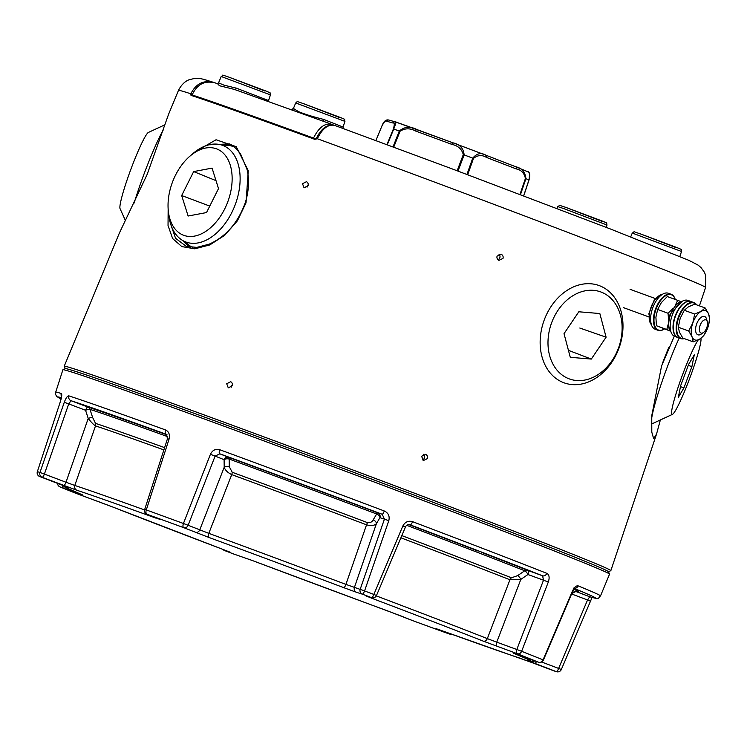 <?xml version="1.0" encoding="UTF-8"?>
<svg xmlns="http://www.w3.org/2000/svg" width="747" height="747" viewBox="0 0 747 747"><rect width="100%" height="100%" fill="white"/><g stroke="black" fill="none" stroke-linecap="round" stroke-linejoin="round"><path stroke-width="1.12" d="M191.932 94.906L191.932 94.906C214.24 102.236 255.39 116.859 315.393 138.765L315.393 138.765A280.648 3.782 20.5 0 0 191.96 94.916A0.775 0.738 108.1 0 0 191.008 95.355L190.83 93.795A281.376 3.791 -159.5 0 0 178.477 90.387L168.589 114.254L147.187 174.34L119.38 233.055L64.205 366.254A291.797 3.931 -159.5 0 0 64.214 366.31L65.288 368.663M674.298 336.197L661.59 365.89L651.757 415.687L651.795 432.168L653.662 438.704L656.557 434.026L660.367 419.954M194.565 152.211L216.051 139.754L236.248 146.683L248.265 170.661L246.024 202.82L237.415 220.795L224.707 235.296L209.776 244.941L194.771 248.816L181.829 246.594L172.622 238.536L168.038 225.585L168.15 209.076M425.678 454.316L421.569 456.286L423.428 460.525L427.527 458.546C427.975 456.762 427.359 455.353 425.678 454.316M501.172 254.167L497.063 256.146C496.615 257.92 497.241 259.33 498.912 260.376L503.011 258.397C503.459 256.623 502.843 255.213 501.172 254.167M306.475 181.661L302.507 183.734L304.057 187.814L308.035 185.76C308.539 184.005 308.016 182.641 306.475 181.661L306.737 181.773M230.683 381.698L226.705 383.762L228.274 387.852L232.261 385.797C232.756 384.042 232.233 382.679 230.683 381.698L230.954 381.81M608.45 571.744L610.803 570.68A291.797 3.931 -159.5 0 0 610.85 570.633A291.797 3.931 -159.5 0 0 512.087 530.463A291.797 3.931 -159.5 0 0 222.036 421.467A291.797 3.931 -159.5 0 0 64.205 366.254M316.719 138.475L317.372 138.755L314.786 139.334A281.423 3.791 -159.5 0 0 191.008 95.355M608.385 571.782A289.92 3.912 -159.5 0 0 510.304 531.827A289.92 3.912 -159.5 0 0 220.402 422.905A289.92 3.912 -159.5 0 0 65.316 368.738M232.504 384.612A3.305 2.951 -63.5 0 0 231.168 387.291M308.278 184.724A3.305 2.941 -63.6 0 0 307.073 187.142M497.913 259.751A3.305 3.175 100.7 0 0 498.959 254.185M422.485 459.956A3.305 3.184 100.3 0 0 423.512 454.316M170.671 224.1L175.554 238.284L186.19 246.295L196.778 247.397L209.263 244.129C225.93 236.687 237.938 222.886 245.277 202.745L246.024 202.82M229.236 143.9L209.029 144.806M451.804 144.367A1.942 0.682 110.2 0 1 453.084 142.864A1.942 0.682 110.2 0 0 453.084 142.864C459.853 144.339 463.532 148.354 464.13 154.9L463.289 154.592C461.823 149.073 457.995 145.665 451.804 144.367L415.565 131.024C410.075 128.017 404.893 128.11 400.009 131.295L399.309 131.042C404.454 126.607 410.308 126.103 416.854 129.53A1.942 0.682 110.2 0 0 416.845 129.53A1.942 0.682 110.2 0 0 415.565 131.024M388.935 120.08L395.583 121.976A1.942 1.924 105.8 0 0 395.434 121.92L395.434 121.92A1.942 1.924 105.8 0 0 393.137 123.059L386.629 121.21C385.938 120.052 384.406 121.556 382.044 125.729L375.89 140.548L382.025 125.72C383.809 121.163 386.115 119.277 388.935 120.08L388.935 120.08A1.942 1.924 105.8 0 0 386.629 121.21M395.583 121.976C396.48 121.191 395.863 123.554 393.734 129.063L393.408 128.951C394.631 124.469 394.537 122.508 393.137 123.059M523.712 195.817L528.941 179.962C529.95 174.032 529.38 171.222 527.214 171.521M485.97 155.245L515.663 166.721A1.942 1.233 111.1 0 1 515.682 166.73L527.681 171.707C529.875 172.137 530.323 174.901 529.016 179.99L523.74 195.826M523.656 195.798L528.941 179.962A81.983 1.102 -159.5 0 0 525.907 178.701C525.272 172.09 521.854 168.094 515.663 166.721A1.942 1.233 111.1 0 1 516.168 168.897L486.428 157.402C481.955 154.676 477.641 155.021 473.486 158.429L472.73 158.14C476.81 153.35 481.208 152.379 485.923 155.227A1.942 1.233 111.1 0 1 485.942 155.236A1.942 1.233 111.1 0 1 486.428 157.402M520.482 194.594L525.907 178.701L525.402 178.496C524.347 173.089 521.275 169.886 516.168 168.897M453.093 142.873L395.639 121.985M485.718 155.143L453.345 142.957M190.83 93.795L190.868 93.749C196.069 83.487 203.782 79.752 214.015 82.544A1.942 0.803 110.9 0 1 214.025 82.544A1.942 0.803 110.9 0 1 214.034 82.544L214.044 82.553M314.786 139.334L317.354 138.681C322.48 128.372 328.297 123.965 334.796 125.449L334.637 125.393C327.457 123.946 321.369 128.26 316.383 138.344L315.598 138.811M213.222 82.263L214.015 82.544L213.222 82.263C200.205 78.136 200.103 78.323 194.883 78.388L189.43 79.658C189.047 79.817 182.978 81.404 178.477 90.387M190.868 93.749L192.194 94.225M235.081 89.659A1.942 0.598 110.3 0 0 236.229 88.118L268.547 100.565L268.462 101.443M323.208 121.219L323.498 119.352L343.041 127.037L343.144 128.503M333.694 125.113L331.761 124.347C324.898 122.835 318.81 127.401 313.507 138.074A281.115 3.791 -159.5 0 0 239.18 111.238A281.115 3.791 -159.5 0 0 192.147 94.953C197.105 84.187 204.827 80.2 215.332 82.982M331.435 124.226A261.655 3.53 20.5 0 0 323.227 121.229L234.269 89.379L219.45 85.728L217.582 83.748M221.196 76.493C224.371 75.204 219.291 73.934 228.899 77.146L266.165 91.115C272.375 93.87 269.256 91.872 270.442 94.897L221.196 76.493L218.563 82.852L224.109 85.205L236.229 88.118M339.446 117.512L303.431 103.618L340.66 117.587C346.869 120.342 343.751 118.334 344.937 121.369L295.7 102.955L293.412 108.474L298.604 111.676C305.056 114.319 313.357 116.877 323.498 119.352M331.761 124.347L323.227 121.229M293.59 108.502A1.942 1.933 -76.1 0 1 291.246 109.622L291.125 109.585M125.393 220.468L120.052 208.646A40.861 3.987 -69.6 0 1 131.07 168.766A40.861 3.987 -69.6 0 1 148.438 132.424L164.854 124.824M163.126 130.165A56.427 5.5 110.4 0 0 144.246 173.444A56.427 5.5 110.4 0 0 134.161 203.016M698.221 339.932A40.861 3.987 110.4 0 0 690.592 354.862A40.861 3.987 110.4 0 0 675.568 395.228A40.861 3.987 110.4 0 0 672.468 414.352A40.861 3.987 110.4 0 0 682.002 397.357A40.861 3.987 110.4 0 0 700.919 338.335M672.468 414.352L652.691 423.512A56.427 5.5 -69.6 0 1 652.084 423.577A56.427 5.5 -69.6 0 1 651.487 422.447M651.58 419.058A56.427 5.5 -69.6 0 1 677.706 341.36A56.427 5.5 -69.6 0 1 679.2 338.017M668.752 347.523A56.427 5.5 110.4 0 0 662.402 363.49M694.271 354.872L688.678 364.312L680.704 385.545L678.323 397.348L683.916 387.908L691.89 366.674L694.271 354.872M688.295 365.339L691.89 366.674M680.489 386.629L683.916 387.908M614.174 357.243A46.249 35.735 109.6 0 0 607.983 295.849A46.249 35.735 109.6 0 0 555.936 313.6A46.249 35.735 109.6 0 0 562.127 375.003A46.249 35.735 109.6 0 0 614.174 357.243M562.678 382.277A51.692 39.936 -70.4 0 1 549.026 309.8A51.692 39.936 -70.4 0 1 597.255 284.952A51.692 39.936 -70.4 0 1 614.109 358.569A51.692 39.936 -70.4 0 1 563.649 382.669M570.278 357.309L591.307 359.074L606.097 337.186L599.841 313.544L578.804 311.779L564.022 333.666L570.278 357.309M568.43 350.334L591.307 359.074M579.812 328.036L606.097 337.186M481.507 552.388L488.949 555.077L481.507 552.388A268.575 3.623 20.5 0 1 527.457 570.278L542.583 575.797L543.517 580.204L548.317 582.016C549.745 577.608 549.25 574.714 546.823 573.341A3.894 3.109 -68.5 0 1 542.583 575.797A287.091 3.875 -159.5 0 0 410.14 524.824A3.894 1.186 -69.3 0 0 412.587 521.677C408.292 520.482 405.042 521.929 402.838 526.019L373.855 594.435L376.488 595.499L405.434 527.074L402.838 526.019M609.524 574.098L608.422 571.679A289.92 3.912 -159.5 0 0 572.062 556.039A289.92 3.912 -159.5 0 0 269.032 440.805A289.92 3.912 -159.5 0 0 65.353 368.635L62.935 369.737A291.797 3.931 20.5 0 1 267.93 442.373A291.797 3.931 20.5 0 1 572.93 558.354A291.797 3.931 20.5 0 1 609.524 574.098A291.797 3.931 20.5 0 1 609.524 574.163L600.513 595.929A290.975 3.922 20.5 0 0 578.094 585.863C576.18 585.508 574.219 587.413 572.211 591.577L574.994 588.16L573.416 588.141M61.291 397.684A287.091 3.875 -159.5 0 0 61.039 398.898L56.688 396.508L55.222 393.678L62.888 369.784A291.797 3.931 20.5 0 1 62.935 369.737M60.526 401.102L37.35 471.665L60.526 401.102C61.842 396.676 62.094 394.136 61.291 393.473A3.894 3.81 106.8 0 0 61.45 396.396M155.824 518.082A249.19 3.361 -159.5 0 0 76.922 490.275L42.14 477.296A284.233 3.838 -159.5 0 0 39.684 476.521A3.894 3.782 -72.7 0 1 37.462 471.665A288.118 3.884 20.5 0 1 39.955 472.459L64.289 402.288C65.895 397.964 67.426 395.835 68.883 395.873A290.975 3.922 20.5 0 1 165.526 429.945C168.915 431.579 170.083 434.67 169.037 439.208L146.3 509.94A288.118 3.884 20.5 0 1 183.426 523.488L210.421 454.316L215.117 456.09L219.833 453.821L228.563 457.323A268.575 3.623 20.5 0 1 377.721 512.844L382.212 514.272L384.434 519.118L379.924 517.69L376.432 523.6C374.499 525.636 371.203 526.037 366.544 524.814A255.278 3.446 -159.5 0 0 231.719 474.616L208.815 533.358A3.894 1.503 110.2 0 0 208.899 537.448L183.678 527.643A284.233 3.838 -159.5 0 0 147.047 514.272L155.824 518.082A3.894 2.39 -70.1 0 1 155.096 517.494M232.224 472.272A256.193 3.455 20.5 0 1 367.533 522.648C370.269 522.891 372.146 521.966 373.173 519.884L376.665 513.983A265.587 3.586 -159.5 0 0 229.17 459.069A3.894 1.531 -69.8 0 0 228.563 457.323A3.894 3.361 111.8 0 0 224.1 459.685A3.894 2.176 179.2 0 1 229.17 459.069L229.273 466.66L232.224 472.272A3.894 1.475 -69.8 0 1 231.719 474.616C227.76 472.702 225.249 470.255 224.203 467.277L224.1 459.685L215.117 456.09L188.141 525.272L208.815 533.358A253.084 3.418 20.5 0 1 345.917 584.397L364.573 590.924L388.795 520.715C389.897 516.196 388.384 512.946 384.285 510.976A3.894 0.784 110.7 0 1 382.212 514.272A287.091 3.875 -159.5 0 0 219.833 453.821A3.894 1.559 110.2 0 1 219.702 449.713C215.575 448.62 212.484 450.152 210.421 454.316M548.317 582.016L521.63 651.3A288.118 3.884 20.5 0 1 533.087 655.866A288.118 3.884 20.5 0 1 543.06 659.881L572.211 591.577M511.452 577.795L517.624 575.638L524.739 570.773A3.894 1.317 -124.3 0 1 527.961 574.527L520.836 579.383L509.949 579.765A3.894 3.053 111.5 0 1 511.452 577.795A256.193 3.455 20.5 0 0 401.821 535.608M376.292 595.882A253.084 3.418 20.5 0 1 487.324 638.61L509.949 579.765A255.278 3.446 -159.5 0 0 400.896 537.803M163.873 449.899A255.278 3.446 -159.5 0 0 95.504 425.902C93.618 424.735 91.19 422.242 88.221 418.423L85.55 410.262A3.894 0.691 161.9 0 1 89.967 409.356L92.647 417.508L95.523 423.381A256.193 3.455 20.5 0 1 164.601 447.63M95.523 423.381A3.894 3.679 108.2 0 1 95.504 425.902L74.784 485.457A253.084 3.418 20.5 0 1 144.573 509.949M373.173 519.884A3.894 2.4 -149.4 0 1 376.432 523.6L354.386 587.487A3.894 3.763 107.6 0 0 356.59 592.334L343.881 587.702A3.894 0.747 110.7 0 0 345.917 584.397L366.544 524.814A3.894 0.719 -69.4 0 1 367.533 522.648M37.35 471.665A3.894 3.894 0 0 0 39.675 476.521A3.894 0.99 110.7 0 1 39.675 476.521L69.163 487.828A249.19 3.361 -159.5 0 0 82.31 494.813L60.656 487.203A284.233 3.838 -159.5 0 0 74.896 492.908L112.937 507.082A249.19 3.361 -159.5 0 0 223.26 549.531A3.894 1.233 110.8 0 1 223.241 549.521L230.309 552.369L224.52 550.539A284.233 3.838 -159.5 0 0 233.68 554.003L252.178 560.455A249.19 3.361 -159.5 0 0 387.17 610.719A3.894 1.503 110.2 0 0 387.189 610.729L412.391 620.524A284.233 3.838 -159.5 0 0 449.012 633.895L440.235 630.085A249.19 3.361 -159.5 0 0 519.146 657.883L532.322 662.701A3.894 0.99 -69.3 0 0 532.322 662.701L553.919 670.862A284.233 3.838 -159.5 0 0 556.375 671.646L526.896 660.339A249.19 3.361 -159.5 0 0 513.749 653.354L538.456 662.197A284.233 3.838 -159.5 0 0 528.615 658.228A284.233 3.838 -159.5 0 0 517.316 653.728L483.122 641.085A249.19 3.361 -159.5 0 0 372.809 598.636L365.75 595.798L371.539 597.628A284.233 3.838 -159.5 0 0 362.379 594.164L356.59 592.334M63.738 485.457A3.894 0.99 -69.3 0 0 65.997 482.245L74.784 485.457A3.894 3.688 -71.8 0 0 76.922 490.275M483.122 641.085A3.894 3.072 111.5 0 0 487.324 638.61L496.746 642.159A3.894 1.961 110 0 0 497.25 646.407M517.624 575.638A3.894 1.317 -124.3 0 1 520.836 579.383L496.746 642.159L516.812 649.488L543.517 580.204L527.961 574.527A3.894 1.961 -70 0 0 527.457 570.278A3.894 3.091 111.5 0 0 524.739 570.773A265.587 3.586 -159.5 0 0 406.77 525.356M405.434 527.074C406.284 525.113 407.797 524.338 409.963 524.758L409.786 524.711M578.094 585.863A3.894 3.567 112.3 0 1 574.751 588.347M600.513 595.929C597.563 598.011 600.756 599.99 589.99 596.825L589.99 596.825A3.894 3.81 -73.2 0 1 589.756 596.75L587.544 599.981L571.595 593.958M590.139 601.027L587.544 599.981L558.635 668.425L561.324 669.508L592.091 597.441M64.289 402.288L68.724 403.912L71.03 400.709L87.81 407.05A3.894 0.99 110.7 0 0 85.55 410.262L68.724 403.912L44.4 474.084L65.997 482.245L88.221 418.423A3.894 0.691 161.9 0 1 92.647 417.508M144.703 509.435A3.894 3.894 0 0 0 146.963 514.244A3.894 3.361 -68.2 0 0 147.047 514.272A3.894 2.222 110 0 1 146.3 509.94L144.703 509.435L167.477 438.713L169.037 439.208M166.506 434.362L167.477 438.713M68.883 395.873A3.894 3.707 -71.9 0 0 71.03 400.709A287.091 3.875 -159.5 0 1 166.385 434.315A3.894 2.334 -70.1 0 1 165.526 429.945M195.256 532.275A3.894 3.361 111.8 0 0 199.729 529.912L224.203 467.277A3.894 2.176 179.2 0 1 229.273 466.66M376.665 513.983A3.894 2.4 -149.4 0 1 379.924 517.69A3.894 3.763 -72.4 0 0 377.721 512.844A3.894 0.775 -69.3 0 0 376.665 513.983M388.795 520.715L384.434 519.118L360.175 589.318A3.894 3.763 107.6 0 0 362.379 594.164A3.894 0.924 110.7 0 0 364.573 590.924A288.118 3.884 20.5 0 1 373.855 594.435A3.894 1.055 110.7 0 1 371.539 597.628A3.894 3.763 -72.4 0 0 371.726 597.693A3.894 3.894 0 0 0 376.488 595.499M61.282 484.682A3.894 0.99 110.7 0 1 61.263 484.682A3.894 0.99 110.7 0 1 61.254 484.672L68.864 487.632M69.163 487.828A3.894 3.819 -73.5 0 1 68.435 487.455M77.669 493.291A3.894 1.961 -70 0 1 77.016 492.628M63.504 488.118A3.894 1.961 -70 0 1 62.655 485.233M74.896 492.908A3.894 3.249 111.7 0 1 74.821 492.88L84.672 496.596A3.894 1.961 110 0 0 84.71 496.606L98.837 501.769A3.894 1.961 110 0 0 98.865 501.779M371.726 597.693L365.937 595.863A3.894 3.763 -72.4 0 1 365.75 595.798M374.163 597.665A3.894 1.233 110.8 0 1 372.809 598.636M98.809 501.751A3.894 1.961 110 0 0 98.837 501.769L112.881 507.054A3.894 3.072 111.5 0 1 112.816 507.026M112.937 507.082A3.894 3.072 111.5 0 1 112.881 507.054L223.241 549.521A3.894 1.233 110.8 0 1 223.222 549.521M230.309 552.369A3.894 3.763 -72.4 0 1 229.534 551.958M514.692 653.55A3.894 3.586 112.3 0 1 513.749 653.354M534.992 660.936L532.536 661.655L527.139 660.423A3.894 3.819 -73.5 0 1 526.896 660.339M222.905 549.4A3.894 3.894 0 0 0 224.511 550.53A3.894 1.055 110.7 0 1 224.511 550.53L233.671 553.994A3.894 0.924 110.7 0 1 233.662 553.994A3.894 0.924 110.7 0 1 233.671 553.994A3.894 3.763 107.6 0 0 233.867 554.069L252.169 560.455A3.894 0.747 110.7 0 1 252.169 560.455A3.894 0.747 110.7 0 1 252.159 560.455L400.719 615.855A3.894 3.361 111.8 0 1 400.644 615.817M536.505 661.487A3.894 0.99 110.7 0 1 534.777 663.485M400.803 615.883A3.894 3.361 111.8 0 1 400.719 615.855L412.307 620.496A3.894 3.361 111.8 0 1 412.223 620.458M532.303 662.692A3.894 0.99 -69.3 0 0 532.312 662.701L553.901 670.862A3.894 0.99 -69.3 0 0 553.901 670.862A3.894 0.99 -69.3 0 0 553.919 670.862A3.894 3.894 0 0 0 554.097 670.927A3.894 3.744 -72.2 0 1 553.919 670.862M437.434 629.254A3.894 3.361 -68.2 0 0 438.414 629.432M675.297 305.271L677.688 300.35L667.314 296.559L661.356 302.6L657.659 309.454L655.903 317.176L656.417 325.72L670.143 331.033M677.688 300.35L680.788 301.564M668.612 319.651L668.023 313.245L672.645 308.856M669.947 330.744L666.782 329.511L668.257 324.095M657.659 309.454L668.023 313.245M656.417 325.72L666.782 329.511M700.182 325.16A7.003 3.53 110 0 0 699.799 331.743A7.003 3.53 110 0 0 703.45 332.518A7.003 3.53 110 0 0 706.737 327.784A7.003 3.53 110 0 0 707.344 321.836A7.003 3.53 110 0 0 704.113 320.052A7.003 3.53 110 0 0 700.182 325.16M703.45 332.518L701.237 334.068A9.73 4.902 -70 0 1 697.913 334.805A9.73 4.902 -70 0 1 696.699 323.843A9.73 4.902 -70 0 1 704.589 316.523A9.73 4.902 -70 0 1 706.643 319.23L707.344 321.836M696.4 315.934A15.566 7.853 110 0 0 692.814 322.956L694.673 314.067L701.041 311.424A15.566 7.853 110 0 0 696.4 315.934M707.306 328.969L703.674 335.748L699.566 339.213L693.207 341.855L692.077 336.85L688.697 331.014L692.814 322.956A15.566 7.853 110 0 0 692.077 336.85A15.566 7.853 110 0 0 699.566 339.213A15.566 7.853 110 0 0 707.792 327.681A15.566 7.853 110 0 0 708.529 313.787A15.566 7.853 110 0 0 701.041 311.424L705.149 307.96L708.529 313.787L709.65 318.801L708.408 325.729M705.149 307.96L694.775 304.169L688.407 306.812L684.299 310.285L680.181 318.343L678.323 327.233L679.453 332.238L682.833 338.074L693.207 341.855M678.323 327.233L688.697 331.014M684.299 310.285L694.673 314.067M696.419 304.767A18.778 9.468 110 0 0 678.528 318.166A18.778 9.468 110 0 0 684.093 338.531M684.355 338.624A19.17 9.664 -70 0 1 680.788 338.596A19.17 9.664 -70 0 1 678.024 317.998A19.17 9.664 -70 0 1 693.926 302.591A19.17 9.664 -70 0 1 696.68 304.869M680.788 338.596L677.949 337.56A19.17 9.664 -70 0 1 675.185 316.961A19.17 9.664 -70 0 1 691.087 301.555L693.926 302.591M656.155 308.894A18.778 9.468 110 0 0 655.016 326.308A18.778 9.468 110 0 0 664.447 328.941A19.17 9.664 -70 0 1 658.06 330.305A19.17 9.664 -70 0 1 655.651 308.707A19.17 9.664 -70 0 1 671.198 294.299A19.17 9.664 -70 0 1 675.213 299.444A18.778 9.468 110 0 0 666.464 295.308A18.778 9.468 110 0 0 656.155 308.894M658.06 330.305L655.212 329.268A19.17 9.664 -70 0 1 652.813 307.671A19.17 9.664 -70 0 1 668.36 293.263L671.198 294.299M677.79 337.504A19.17 9.664 -70 0 1 677.632 337.448A19.17 9.664 -70 0 1 675.232 315.85A19.17 9.664 -70 0 1 690.77 301.443A19.17 9.664 -70 0 1 690.928 301.499M677.632 337.448L674.793 336.411A19.17 9.664 -70 0 1 672.384 314.814A19.17 9.664 -70 0 1 687.931 300.406L690.77 301.443M229.124 161.968A46.249 29.357 -68.9 0 0 189.841 156.235A46.249 29.357 -68.9 0 0 168.402 211.7A46.249 29.357 -68.9 0 0 171.063 222.167A46.249 29.357 -68.9 0 0 213.689 224.735A46.249 29.357 -68.9 0 0 229.124 161.968M189.841 156.235L192.838 153.639A51.692 32.812 111.1 0 1 223.801 145.842A51.692 32.812 111.1 0 1 236.743 160.054A51.692 32.812 111.1 0 1 228.601 218.32A51.692 32.812 111.1 0 1 186.545 242.233A51.692 32.812 111.1 0 1 171.847 227.34A51.692 32.812 111.1 0 1 168.878 215.631L168.402 211.7M206.527 212.559L218.507 188.608L212.073 168.112L193.66 171.586L181.68 195.537L188.113 216.023L206.527 212.559M209.758 206.088L181.68 195.537M216.004 180.634L193.66 171.586M334.637 125.393L450.889 168.411L610.729 229.105L689.014 260.404L698.174 265.157L701.078 267.65L704.356 272.188L705.691 275.372L705.588 287.464A281.376 3.791 -159.5 0 0 610.364 248.732A281.376 3.791 -159.5 0 0 317.372 138.755M220.402 144.685A55.213 35.044 111.1 0 1 231.691 145.179M234.166 146.888A54.428 34.549 -68.9 0 0 222.653 145.376M393.025 146.888L399.309 131.042A81.983 1.102 -159.5 0 0 393.734 129.063L387.273 144.75M400.009 131.295L393.725 147.14M386.946 144.638L393.408 128.951M519.968 194.397L525.402 178.496M457.164 170.764L463.289 154.592M466.94 174.424L472.73 158.14A81.983 1.102 -159.5 0 0 464.13 154.9L457.995 171.072M473.486 158.429L467.687 174.705M416.854 129.53L453.074 142.864M395.677 122.004A74.205 0.999 20.5 0 1 416.191 129.287M453.597 143.05A74.205 0.999 20.5 0 1 485.503 155.068M190.56 247.285A55.213 35.044 111.1 0 1 183.248 240.795M185.377 241.795A54.428 34.549 -68.9 0 0 192.707 247.481M639.983 233.718L677.24 247.696C683.449 250.45 680.33 248.452 681.525 251.478L632.279 233.064C636.042 231.168 630.982 231.103 639.983 233.718L676.026 247.621M563.453 208.478L557.776 206.602C561.548 204.697 556.478 204.641 565.479 207.255L602.745 221.224C608.954 223.979 605.836 221.98 607.022 225.015L563.453 208.478M565.516 207.264L601.531 221.159M228.937 77.156L264.952 91.05M543.396 660.077L543.06 659.881A3.894 3.502 112.1 0 1 538.456 662.197A3.894 1.961 -70 0 0 538.484 662.206A3.894 3.894 0 0 0 543.396 660.077L572.529 591.764M55.409 392.128A290.975 3.922 20.5 0 1 61.291 393.473M219.702 449.713A290.975 3.922 20.5 0 1 384.285 510.976M412.587 521.677A290.975 3.922 20.5 0 1 546.823 573.341M408.833 524.609A268.575 3.623 20.5 0 1 478.108 551.071M167.72 436.668A265.587 3.586 -159.5 0 0 89.967 409.356A3.894 3.698 108.1 0 0 87.81 407.05A268.575 3.623 20.5 0 1 167.151 434.931M575.881 591.503L589.756 596.75A287.091 3.875 -159.5 0 0 574.499 588.589M573.929 589.271A268.575 3.623 20.5 0 1 576.591 591.409M571.707 593.688L574.901 591.885A265.587 3.586 -159.5 0 0 573.061 590.672M343.881 587.702A249.19 3.361 -159.5 0 0 208.899 537.448M541.631 662.001L558.635 668.425A3.894 0.99 110.7 0 1 556.375 671.646A3.894 3.782 -72.7 0 0 556.58 671.712A3.894 3.894 0 0 0 561.324 669.508M516.812 649.488L521.63 651.3A3.894 3.193 111.6 0 1 517.316 653.728A3.894 1.961 110 0 1 516.812 649.488M39.955 472.459L44.4 474.084A3.894 0.99 -69.3 0 1 42.14 477.296A3.894 3.744 -72.2 0 1 39.955 472.459M183.426 523.488L188.141 525.272A3.894 3.361 111.8 0 1 183.678 527.643A3.894 1.69 110.1 0 1 183.426 523.488M61.263 484.682L39.675 476.521A3.894 0.99 110.7 0 1 39.656 476.511M224.492 550.53A3.894 1.055 110.7 0 0 224.511 550.53A3.894 3.763 -72.4 0 1 222.98 549.428M450.917 633.942A3.894 3.361 -68.2 0 1 449.012 633.895A3.894 2.222 110 0 0 449.05 633.904L412.409 620.533A3.894 3.361 111.8 0 1 412.307 620.496A3.894 3.894 0 0 0 412.409 620.533A3.894 1.69 110.1 0 0 412.409 620.533A3.894 1.69 110.1 0 0 412.437 620.542M554.274 670.983A3.894 3.744 -72.2 0 1 554.097 670.927L556.58 671.712M662.468 294.29A16.733 8.441 110 0 0 654.97 299.836A16.733 8.441 110 0 0 651.375 324.684M682.039 301.433A16.733 8.441 110 0 0 670.685 314.235A16.733 8.441 110 0 0 670.946 331.827M515.682 166.73L485.942 155.236M229.114 143.844C232.13 144.666 235.921 147.962 240.469 153.723L247.173 169.802C249.442 180.223 248.816 191.204 245.277 202.745M705.588 287.464L699.435 305.868M656.557 434.026L610.85 570.633M632.279 233.064L630.701 236.874M557.776 206.602L557.001 208.469M607.022 225.015L606.237 227.368M681.525 251.478L679.845 256.492M218.563 82.852L217.517 83.757L218.152 83.888L214.585 82.712M270.442 94.897L268.547 100.565M344.937 121.369L343.041 127.037M303.403 103.609C293.795 100.397 298.875 101.676 295.7 102.955M293.412 108.474L291.321 109.641M235.025 89.649L234.269 89.379M652.084 423.577L651.477 423.353M576.852 591.419L574.901 591.885M61.627 396.554L60.414 401.102M146.963 514.244L159.578 519.296M62.636 485.195L65.026 487.259L82.628 494.944M57.332 483.197L58.229 485.69L59.396 486.652L74.821 492.88M223.241 549.521L230.169 552.22M538.484 662.206L513.469 653.13M449.05 633.904A3.894 3.894 0 0 0 451.207 634.044M532.312 662.701L436.509 628.778M623.409 307.615L648.676 316.84M630.076 289.332L655.352 298.557M651.431 324.861L648.854 313.796L654.307 299.864L662.626 294.197M682.198 301.34L670.134 314.039L668.416 320.995L668.313 325.347L669.331 329.614L671.002 332.004"/></g></svg>
